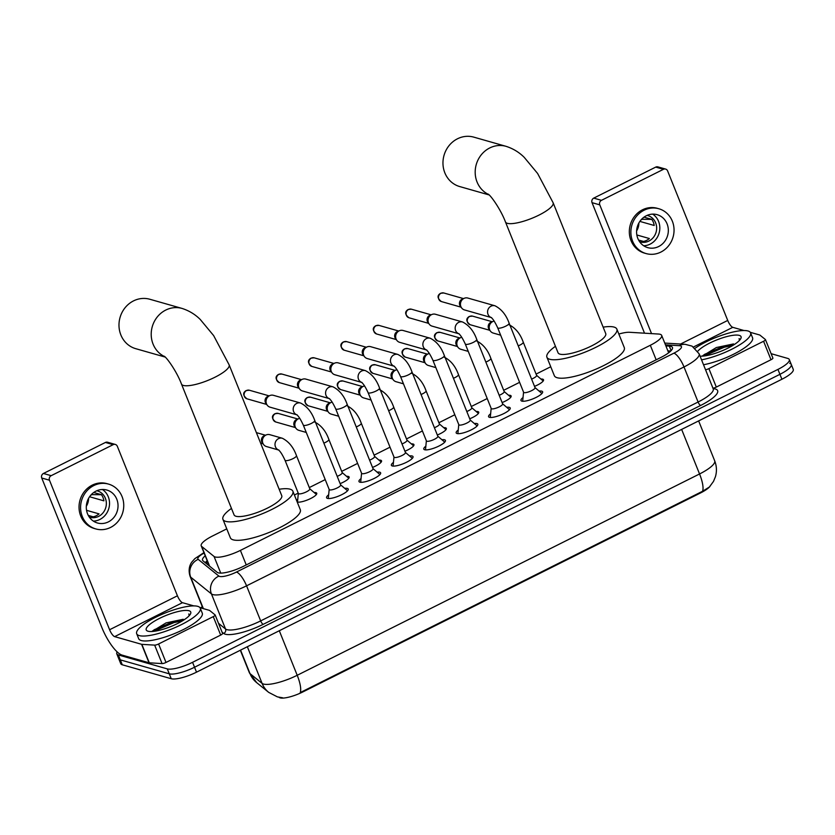 <?xml version="1.0" encoding="UTF-8"?>
<svg xmlns="http://www.w3.org/2000/svg" width="835" height="835" viewBox="0 0 835 835"><rect width="100%" height="100%" fill="white"/><g stroke="black" fill="none" stroke-linecap="round" stroke-linejoin="round"><path stroke-width="1.25" d="M540.934 379.038A10.959 2.766 158.1 0 1 542.719 379.173A10.959 2.766 158.1 0 1 543.533 379.768A10.959 2.766 158.1 0 1 534.525 386.365M508.536 395.258A10.959 2.766 158.1 0 1 510.321 395.383A10.959 2.766 158.1 0 1 511.135 395.978A10.959 2.766 158.1 0 1 502.127 402.574M476.138 411.467A10.959 2.766 158.1 0 1 477.923 411.592A10.959 2.766 158.1 0 1 478.737 412.187A10.959 2.766 158.1 0 1 469.729 418.784M443.74 427.677A10.959 2.766 158.1 0 1 445.525 427.802A10.959 2.766 158.1 0 1 446.339 428.397A10.959 2.766 158.1 0 1 437.331 435.004M411.342 443.886A10.959 2.766 158.1 0 1 413.127 444.022A10.959 2.766 158.1 0 1 413.941 444.606A10.959 2.766 158.1 0 1 404.933 451.213M378.944 460.095A10.959 2.766 158.1 0 1 380.729 460.231A10.959 2.766 158.1 0 1 381.543 460.826A10.959 2.766 158.1 0 1 372.535 467.423M346.546 476.305A10.959 2.766 158.1 0 1 348.331 476.441A10.959 2.766 158.1 0 1 349.145 477.036A10.959 2.766 158.1 0 1 340.137 483.632M297.218 502.012A10.959 2.766 158.1 0 1 297.208 502.012A10.959 2.766 158.1 0 0 309.18 499.226A10.959 2.766 158.1 0 0 316.747 493.245A10.959 2.766 158.1 0 0 315.933 492.65A10.959 2.766 158.1 0 0 314.148 492.525M296.571 500.436A10.959 2.766 158.1 0 1 297.782 499.1M539.086 391.072A11.669 2.943 158.1 0 1 541.758 391.156A11.669 2.943 158.1 0 1 542.625 391.782A11.669 2.943 158.1 0 1 534.577 398.149A11.669 2.943 158.1 0 1 521.844 401.113A11.669 2.943 158.1 0 1 520.977 400.487A11.669 2.943 158.1 0 1 523.044 397.523M506.688 407.292A11.669 2.943 158.1 0 1 509.36 407.365A11.669 2.943 158.1 0 1 510.227 407.991A11.669 2.943 158.1 0 1 502.179 414.358A11.669 2.943 158.1 0 1 489.446 417.323A11.669 2.943 158.1 0 1 488.579 416.696A11.669 2.943 158.1 0 1 490.646 413.742M474.29 423.502A11.669 2.943 158.1 0 1 476.962 423.575A11.669 2.943 158.1 0 1 477.829 424.201A11.669 2.943 158.1 0 1 469.781 430.568A11.669 2.943 158.1 0 1 457.048 433.532A11.669 2.943 158.1 0 1 456.181 432.906A11.669 2.943 158.1 0 1 458.248 429.952M441.892 439.711A11.669 2.943 158.1 0 1 444.564 439.784A11.669 2.943 158.1 0 1 445.431 440.41A11.669 2.943 158.1 0 1 437.383 446.777A11.669 2.943 158.1 0 1 424.65 449.741A11.669 2.943 158.1 0 1 423.783 449.115A11.669 2.943 158.1 0 1 425.85 446.161M409.494 455.92A11.669 2.943 158.1 0 1 412.166 455.993A11.669 2.943 158.1 0 1 413.033 456.63A11.669 2.943 158.1 0 1 404.985 462.987A11.669 2.943 158.1 0 1 392.252 465.961A11.669 2.943 158.1 0 1 391.385 465.325A11.669 2.943 158.1 0 1 393.452 462.371M377.096 472.13A11.669 2.943 158.1 0 1 379.768 472.203A11.669 2.943 158.1 0 1 380.635 472.84A11.669 2.943 158.1 0 1 372.587 479.207A11.669 2.943 158.1 0 1 359.854 482.171A11.669 2.943 158.1 0 1 358.987 481.534A11.669 2.943 158.1 0 1 361.054 478.58M344.698 488.339A11.669 2.943 158.1 0 1 347.37 488.423A11.669 2.943 158.1 0 1 348.237 489.049A11.669 2.943 158.1 0 1 340.189 495.416A11.669 2.943 158.1 0 1 327.456 498.38A11.669 2.943 158.1 0 1 326.589 497.754A11.669 2.943 158.1 0 1 328.656 494.79M226.765 528.868L212.56 535.976A20.562 5.177 -21.9 0 0 201.214 545.85A20.562 5.177 -21.9 0 0 201.673 546.445L214.042 556.444A20.562 5.177 -21.9 0 0 215.117 556.966A20.562 5.177 -21.9 0 0 240.396 550.39L650.319 345.272A20.562 5.177 -21.9 0 0 661.664 335.399A20.562 5.177 -21.9 0 0 658.523 334.042L629.653 332.288A20.562 5.177 -21.9 0 0 618.839 334.052M278.963 697.267L279.12 697.392A18.506 4.666 -21.9 0 0 280.09 697.862A18.506 4.666 -21.9 0 0 302.834 691.944L700.502 492.963A18.506 4.666 -21.9 0 0 709.969 486.387M550.745 366.753L536.08 374.09M519.61 382.336L503.682 390.3M487.212 398.545L471.284 406.509M454.814 414.755L438.886 422.729M422.416 430.964L406.488 438.939M390.018 447.184L374.09 455.148M357.62 463.394L341.692 471.358M325.222 479.603L309.294 487.567M298.231 493.109L294.4 495.019M240.563 650.121L250.009 673.615A23.985 22.983 129 0 0 256.658 682.623L249.404 672.822A27.409 6.91 -21.9 0 0 250.009 673.615L262.075 683.364A27.409 6.91 -21.9 0 0 263.505 684.053A27.409 6.91 -21.9 0 0 297.208 675.285A23.985 7.171 63.4 0 1 300.224 692.591L702.559 491.272L709.385 487.014L713.476 481.44L715.428 476.722C716.973 471.347 716.722 466.034 714.677 460.805L698.644 420.913M789.743 363.34A20.562 5.177 158.1 0 1 791.267 364.457A20.562 5.177 158.1 0 1 779.932 374.32L194.545 667.238A20.562 5.177 158.1 0 1 169.265 673.814L120.292 659.859A20.562 5.177 158.1 0 1 118.758 658.752A20.562 5.177 158.1 0 0 120.292 659.859L169.265 673.814A20.562 5.177 158.1 0 0 194.545 667.238L779.932 374.32A20.562 5.177 158.1 0 0 791.267 364.457L793.25 369.373A20.562 5.177 158.1 0 1 781.904 379.247L196.517 672.165A20.562 5.177 158.1 0 1 171.248 678.73L122.275 664.785A20.562 5.177 158.1 0 1 120.741 663.668L116.785 653.826A20.562 5.177 158.1 0 1 117.161 651.895M205.212 555.797A20.562 5.177 -21.9 0 0 202.54 560.233A20.562 5.177 -21.9 0 0 202.988 560.828L217.215 572.33A20.562 5.177 -21.9 0 0 218.3 572.841A20.562 5.177 -21.9 0 0 243.57 566.266L661.111 357.338A20.562 5.177 -21.9 0 0 672.457 347.475A20.562 5.177 -21.9 0 0 669.315 346.108L665.881 345.899M771.112 353.675L787.76 358.424A20.562 5.177 158.1 0 1 789.294 359.53A20.562 5.177 158.1 0 1 777.949 369.404L192.561 662.312A20.562 5.177 158.1 0 1 167.292 668.887L118.309 654.932A20.562 5.177 158.1 0 1 116.785 653.826M200.4 607.786L202.341 606.815M667.864 350.825L670.766 351.003M205.274 562.665A20.562 5.177 158.1 0 1 207.195 560.713M197.728 606.346A34.266 8.632 158.1 0 1 200.285 608.193A34.266 8.632 158.1 0 1 176.644 626.887A34.266 8.632 158.1 0 1 139.247 635.602A34.266 8.632 158.1 0 1 136.7 633.755A34.266 8.632 158.1 0 1 160.33 615.061A34.266 8.632 158.1 0 1 197.728 606.346M200.285 608.193L202.258 613.12A34.266 8.632 158.1 0 1 178.627 631.813A34.266 8.632 158.1 0 1 141.23 640.528A34.266 8.632 158.1 0 1 138.673 638.681L136.7 633.755M183.22 619.278L166.05 622.9L151.991 631.5M148.025 631.218A23.985 6.043 158.1 0 1 147.586 631.072A23.985 6.043 158.1 0 1 159.986 618.15A23.985 6.043 158.1 0 1 188.96 610.729A23.985 6.043 158.1 0 1 190.557 613.798A23.985 6.043 158.1 0 1 171.311 626.354A23.985 6.043 158.1 0 1 148.025 631.218M189.629 615.218L188.804 613.955L189.18 615.729M184.337 619.643L173.628 621.595L154.465 629.621L152.043 631.385M182.458 620.833L174.024 622.566L153.755 631.343M189.566 614.852L188.804 613.955M222.507 633.337A3.423 0.866 158.1 0 1 222.58 633.441A3.423 0.866 158.1 0 1 220.69 635.08L213.269 616.627L158.598 643.983L166.008 662.447A3.423 0.866 158.1 0 1 162.073 663.585L149.277 662.802A3.423 0.866 158.1 0 1 149.016 662.76L122.056 655.089A27.409 8.193 63.4 0 1 101.86 627.534L41.75 478.017A3.423 3.152 -74.1 0 1 43.441 473.476L51.175 475.679A3.423 3.152 105.9 0 0 49.484 480.219L109.594 629.736A6.857 2.046 -116.6 0 0 114.635 636.625L141.595 644.307A3.423 0.866 -21.9 0 0 141.856 644.349L154.652 645.121A3.423 0.866 -21.9 0 0 158.598 643.983M220.69 635.08L166.008 662.447M193.73 605.886L182.479 602.682A6.857 2.046 -116.6 0 1 177.427 595.793L117.317 446.276A3.423 3.152 105.9 0 0 113.163 444.658L105.429 442.456L43.441 473.476M105.429 442.456A3.423 3.152 -74.1 0 1 107.6 442.237L115.334 444.45M113.163 444.658L51.175 475.679M213.269 616.627A3.423 0.866 -21.9 0 0 215.159 614.978A3.423 0.866 -21.9 0 0 215.086 614.884L209.606 610.448A3.423 0.866 -21.9 0 0 209.428 610.364L199.982 607.671M95.983 491.137A17.128 15.771 105.9 0 0 86.308 508.108A17.128 15.771 105.9 0 0 97.465 522.992A17.128 15.771 105.9 0 0 108.352 521.896A17.128 15.771 105.9 0 0 118.017 504.924A17.128 15.771 105.9 0 0 106.859 490.041A17.128 15.771 105.9 0 0 95.983 491.137M93.405 521.113A17.128 15.771 105.9 0 0 99.845 519.474A17.128 15.771 105.9 0 0 109.468 504.914A17.128 15.771 105.9 0 0 102.413 489.487M88.27 515.404L93.207 516.813A13.704 12.619 -74.1 0 0 96.286 515.738A13.704 12.619 -74.1 0 0 99.052 513.88L86.548 510.321M89.293 517.084A13.704 12.619 105.9 0 0 89.898 517.272A13.704 12.619 105.9 0 0 98.603 516.395A13.704 12.619 105.9 0 0 106.337 502.816A13.704 12.619 105.9 0 0 97.413 490.907A13.704 12.619 105.9 0 0 96.797 490.75M108.55 484.102L107.005 483.663A23.296 21.439 105.9 0 0 92.205 485.156A23.296 21.439 105.9 0 0 79.054 508.244A23.296 21.439 105.9 0 0 94.23 528.482L95.775 528.92A23.296 21.439 105.9 0 0 110.575 527.438A23.296 21.439 105.9 0 0 123.726 504.35A23.296 21.439 105.9 0 0 108.55 484.102A23.296 21.439 105.9 0 0 93.75 485.594A23.296 21.439 105.9 0 0 80.598 508.682A23.296 21.439 105.9 0 0 95.775 528.92M101.463 494.727L92.027 494.633L90.671 495.312M86.318 506.281A13.704 12.619 105.9 0 0 88.573 498.359M89.564 496.752L103.895 500.843A13.704 12.619 -74.1 0 0 101.421 494.685L93.729 492.493M695.137 348.205A34.266 8.632 158.1 0 1 748.024 330.984A34.266 8.632 158.1 0 1 750.582 332.841A34.266 8.632 158.1 0 1 735.52 347.276A34.266 8.632 158.1 0 1 701.557 359.843M750.582 332.841L752.554 337.757A34.266 8.632 158.1 0 1 737.493 352.193A34.266 8.632 158.1 0 1 703.529 364.759M733.527 343.926L716.346 347.537L702.287 356.148M697.778 351.222A23.985 6.043 158.1 0 1 718.069 339.407A23.985 6.043 158.1 0 1 739.257 335.378A23.985 6.043 158.1 0 1 740.864 338.446A23.985 6.043 158.1 0 1 723.413 350.241A23.985 6.043 158.1 0 1 700.064 356.148M739.925 339.855L739.1 338.592L739.476 340.367M734.633 344.291L723.935 346.233L704.771 354.259L702.339 356.034M732.765 345.471L724.321 347.214L704.051 355.992M739.862 339.501L739.1 338.592M164.808 356.691A25.697 23.651 -74.1 0 1 151.208 333.718A25.697 23.651 -74.1 0 1 165.737 310.077A25.697 23.651 -74.1 0 1 182.051 308.428L149.83 299.254A25.697 23.651 105.9 0 0 133.517 300.892A25.697 23.651 105.9 0 0 119.008 326.36A25.697 23.651 105.9 0 0 135.75 348.686L165.205 357.077M164.286 356.242C167.386 358.278 177.083 372.243 181.477 384.058L234.061 514.871A25.697 6.482 -21.9 0 0 235.971 516.26A25.697 6.482 -21.9 0 0 264.017 509.726A25.697 6.482 -21.9 0 0 281.75 495.698L229.155 364.885L213.635 335.586L200.264 319.481C195.16 314.377 189.096 310.693 182.051 308.428M279.151 489.247A37.69 9.498 158.1 0 1 290.069 489.185A37.69 9.498 158.1 0 1 292.876 491.23A37.69 9.498 158.1 0 1 266.876 511.792A37.69 9.498 158.1 0 1 225.742 521.374A37.69 9.498 158.1 0 1 222.935 519.339A37.69 9.498 158.1 0 1 231.462 508.421M292.876 491.23L300.297 509.684A37.69 9.498 158.1 0 1 274.298 530.246A37.69 9.498 158.1 0 1 233.163 539.838A37.69 9.498 158.1 0 1 230.356 537.803L222.935 519.339M488.788 194.576A25.697 23.651 -74.1 0 1 475.188 171.603A25.697 23.651 -74.1 0 1 489.717 147.962A25.697 23.651 -74.1 0 1 506.031 146.323L473.81 137.138A25.697 23.651 105.9 0 0 457.496 138.777A25.697 23.651 105.9 0 0 442.988 164.245A25.697 23.651 105.9 0 0 459.73 186.57L489.185 194.962M488.266 194.137C491.366 196.162 501.063 210.138 505.457 221.943L558.041 352.756A25.697 6.482 -21.9 0 0 559.951 354.144A25.697 6.482 -21.9 0 0 587.997 347.611A25.697 6.482 -21.9 0 0 605.73 333.582L553.135 202.78L537.615 173.482L524.244 157.366C519.14 152.262 513.076 148.578 506.031 146.323M603.131 327.143A37.69 9.498 158.1 0 1 614.049 327.08A37.69 9.498 158.1 0 1 616.856 329.115A37.69 9.498 158.1 0 1 590.856 349.677A37.69 9.498 158.1 0 1 549.722 359.269A37.69 9.498 158.1 0 1 546.915 357.234A37.69 9.498 158.1 0 1 555.442 346.306M616.856 329.115L624.277 347.569A37.69 9.498 158.1 0 1 598.278 368.141A37.69 9.498 158.1 0 1 557.143 377.723A37.69 9.498 158.1 0 1 554.336 375.687L546.915 357.234M347.443 490.792L347.464 490.855A10.281 2.588 -21.9 0 0 347.443 490.792A10.281 2.588 -21.9 0 0 347.235 490.51L340.628 484.853M329.679 489.884A6.169 1.555 -21.9 0 0 336.411 488.308A6.169 1.555 -21.9 0 0 340.659 484.947L314.743 420.464A6.169 1.555 -21.9 0 1 311.664 423.261A6.169 1.555 -21.9 0 1 303.752 425.401A6.169 1.555 -21.9 0 1 303.293 425.067L329.22 489.55A6.169 1.555 -21.9 0 0 329.679 489.884M296.832 414.807L270.06 407.177A6.169 5.678 -74.1 0 1 269.903 395.539A6.169 5.678 -74.1 0 1 273.442 395.32L300.61 403.055C307.071 406.353 311.779 412.156 314.743 420.464M267.169 405.132L265.864 403.315A4.457 4.102 -74.1 0 1 267.837 396.385L269.903 395.539M329.178 489.456L328.322 498.119A10.281 2.588 -21.9 0 0 328.374 498.464A10.281 2.588 -21.9 0 0 328.395 498.526L328.374 498.464M379.841 474.583L379.862 474.645A10.281 2.588 -21.9 0 0 379.841 474.583A10.281 2.588 -21.9 0 0 379.633 474.301L373.026 468.644M362.077 473.664A6.169 1.555 -21.9 0 0 368.809 472.099A6.169 1.555 -21.9 0 0 373.057 468.738L347.141 404.255A6.169 1.555 -21.9 0 1 344.062 407.042A6.169 1.555 -21.9 0 1 336.15 409.181A6.169 1.555 -21.9 0 1 335.691 408.847L361.618 473.33A6.169 1.555 -21.9 0 0 362.077 473.664M329.23 398.598L302.458 390.968A6.169 5.678 -74.1 0 1 302.301 379.32A6.169 5.678 -74.1 0 1 305.84 379.1L333.008 386.845C339.469 390.143 344.177 395.947 347.141 404.255M299.567 388.922L298.262 387.106A4.457 4.102 -74.1 0 1 300.235 380.175L302.301 379.32M361.576 473.236L360.72 481.91A10.281 2.588 -21.9 0 0 360.772 482.254A10.281 2.588 -21.9 0 0 360.793 482.306L360.772 482.254M412.239 458.373L412.26 458.436A10.281 2.588 -21.9 0 0 412.239 458.373A10.281 2.588 -21.9 0 0 412.031 458.091L405.424 452.424M394.475 457.455A6.169 1.555 -21.9 0 0 401.207 455.889A6.169 1.555 -21.9 0 0 405.455 452.528L379.539 388.035A6.169 1.555 -21.9 0 1 376.46 390.832A6.169 1.555 -21.9 0 1 368.548 392.972A6.169 1.555 -21.9 0 1 368.089 392.638L394.016 457.121A6.169 1.555 -21.9 0 0 394.475 457.455M361.628 382.388L334.856 374.758A6.169 5.678 -74.1 0 1 334.699 363.11A6.169 5.678 -74.1 0 1 338.238 362.891L365.406 370.636C371.867 373.934 376.575 379.727 379.539 388.035M331.965 372.702L330.66 370.897A4.457 4.102 -74.1 0 1 332.633 363.966L334.699 363.11M393.974 457.027L393.118 465.7A10.281 2.588 -21.9 0 0 393.17 466.045A10.281 2.588 -21.9 0 0 393.191 466.097L393.17 466.045M444.637 442.164L444.658 442.216A10.281 2.588 -21.9 0 0 444.637 442.164A10.281 2.588 -21.9 0 0 444.429 441.882L437.822 436.214M426.873 441.245A6.169 1.555 -21.9 0 0 433.605 439.68A6.169 1.555 -21.9 0 0 437.853 436.308L411.937 371.825A6.169 1.555 -21.9 0 1 408.858 374.623A6.169 1.555 -21.9 0 1 400.946 376.762A6.169 1.555 -21.9 0 1 400.487 376.428L426.414 440.911A6.169 1.555 -21.9 0 0 426.873 441.245M394.026 366.168L367.254 358.549A6.169 5.678 -74.1 0 1 367.097 346.901A6.169 5.678 -74.1 0 1 370.636 346.682L397.804 354.426C404.265 357.714 408.973 363.517 411.937 371.825M364.363 356.493L363.058 354.687A4.457 4.102 -74.1 0 1 365.031 347.757L367.097 346.901M426.372 440.817L425.516 449.48A10.281 2.588 -21.9 0 0 425.568 449.835A10.281 2.588 -21.9 0 0 425.589 449.888L425.568 449.835M477.036 425.954L477.056 426.007A10.281 2.588 -21.9 0 0 477.036 425.954A10.281 2.588 -21.9 0 0 476.827 425.673L470.22 420.005M459.271 425.036A6.169 1.555 -21.9 0 0 466.003 423.47A6.169 1.555 -21.9 0 0 470.251 420.099L444.335 355.616A6.169 1.555 -21.9 0 1 441.256 358.413A6.169 1.555 -21.9 0 1 433.344 360.553A6.169 1.555 -21.9 0 1 432.885 360.219L458.812 424.702A6.169 1.555 -21.9 0 0 459.271 425.036M426.424 349.959L399.652 342.329A6.169 5.678 -74.1 0 1 399.495 330.691A6.169 5.678 -74.1 0 1 403.034 330.472L430.202 338.217C436.663 341.505 441.371 347.308 444.335 355.616M396.761 340.283L395.456 338.467A4.457 4.102 -74.1 0 1 397.429 331.547L399.495 330.691M458.77 424.608L457.914 433.271A10.281 2.588 -21.9 0 0 457.966 433.615A10.281 2.588 -21.9 0 0 457.987 433.678L457.966 433.615M509.433 409.745L509.454 409.797A10.281 2.588 -21.9 0 0 509.433 409.745A10.281 2.588 -21.9 0 0 509.225 409.463L502.618 403.796M491.669 408.826A6.169 1.555 -21.9 0 0 498.401 407.25A6.169 1.555 -21.9 0 0 502.649 403.889L476.733 339.407A6.169 1.555 -21.9 0 1 473.654 342.204A6.169 1.555 -21.9 0 1 465.742 344.344A6.169 1.555 -21.9 0 1 465.283 344.01L491.21 408.492A6.169 1.555 -21.9 0 0 491.669 408.826M458.822 333.749L432.05 326.12A6.169 5.678 -74.1 0 1 431.893 314.482A6.169 5.678 -74.1 0 1 435.432 314.263L462.6 321.997C469.061 325.295 473.769 331.098 476.733 339.407M429.159 324.074L427.854 322.258A4.457 4.102 -74.1 0 1 429.827 315.327L431.893 314.482M491.168 408.398L490.312 417.062A10.281 2.588 -21.9 0 0 490.364 417.406A10.281 2.588 -21.9 0 0 490.385 417.469L490.364 417.406M541.832 393.525L541.852 393.588A10.281 2.588 -21.9 0 0 541.832 393.525A10.281 2.588 -21.9 0 0 541.623 393.243L535.016 387.586M524.067 392.617A6.169 1.555 -21.9 0 0 530.799 391.041A6.169 1.555 -21.9 0 0 535.047 387.68L509.131 323.197A6.169 1.555 -21.9 0 1 506.052 325.994A6.169 1.555 -21.9 0 1 498.14 328.134A6.169 1.555 -21.9 0 1 497.681 327.8L523.608 392.283A6.169 1.555 -21.9 0 0 524.067 392.617M491.22 317.54L464.448 309.91A6.169 5.678 -74.1 0 1 464.291 298.272A6.169 5.678 -74.1 0 1 467.83 298.053L494.998 305.787C501.459 309.086 506.167 314.889 509.131 323.197M461.557 307.864L460.252 306.048A4.457 4.102 -74.1 0 1 462.225 299.118L464.291 298.272M523.566 392.189L522.71 400.852A10.281 2.588 -21.9 0 0 522.762 401.197A10.281 2.588 -21.9 0 0 522.783 401.259L522.762 401.197M316.423 494.466A10.281 2.588 -21.9 0 0 316.402 494.445L309.785 488.788M298.356 493.276A6.169 1.555 -21.9 0 0 298.377 493.485A6.169 1.555 -21.9 0 0 298.836 493.809A6.169 1.555 -21.9 0 0 305.568 492.243A6.169 1.555 -21.9 0 0 309.827 488.882L296.467 455.649A6.169 1.555 -21.9 0 1 293.388 458.446A6.169 1.555 -21.9 0 1 285.476 460.586A6.169 1.555 -21.9 0 1 285.017 460.252C282.407 454.637 280.216 451.182 278.42 449.898L278.953 450.107M278.556 450.002L266.428 446.537A6.169 5.678 -74.1 0 1 266.271 434.899A6.169 5.678 -74.1 0 1 269.809 434.68L282.334 438.25C288.795 441.548 293.502 447.341 296.467 455.649M263.536 444.491L262.232 442.675A4.457 4.102 -74.1 0 1 264.204 435.755L266.271 434.899M298.335 493.391L297.49 502.054A10.281 2.588 -21.9 0 0 297.479 502.075M348.821 478.257A10.281 2.588 -21.9 0 0 348.8 478.236L342.183 472.579M337.215 476.357A6.169 1.555 -21.9 0 0 342.225 472.673L328.865 439.44A6.169 1.555 -21.9 0 1 325.786 442.237A6.169 1.555 -21.9 0 1 323.855 443.135M306.268 432.446L298.826 430.328A6.169 5.678 -74.1 0 1 299.786 418.356M295.934 428.282L294.63 426.466A4.457 4.102 -74.1 0 1 296.602 419.535L298.669 418.69M381.219 462.047A10.281 2.588 -21.9 0 0 381.198 462.026L374.581 456.359M369.613 460.148A6.169 1.555 -21.9 0 0 374.623 456.453L361.263 423.23A6.169 1.555 -21.9 0 1 358.184 426.027A6.169 1.555 -21.9 0 1 356.253 426.925M338.666 416.237L331.224 414.118A6.169 5.678 -74.1 0 1 332.184 402.146M328.332 412.072L327.028 410.256A4.457 4.102 -74.1 0 1 329 403.326L331.067 402.48M413.617 445.838A10.281 2.588 -21.9 0 0 413.596 445.817L406.979 440.149M402.011 443.938A6.169 1.555 -21.9 0 0 407.021 440.243L393.661 407.021A6.169 1.555 -21.9 0 1 390.582 409.818A6.169 1.555 -21.9 0 1 388.651 410.705M371.064 400.028L363.622 397.909A6.169 5.678 -74.1 0 1 364.582 385.937M360.73 395.853L359.426 394.047A4.457 4.102 -74.1 0 1 361.398 387.116L363.465 386.261M446.015 429.618A10.281 2.588 -21.9 0 0 445.994 429.608L439.377 423.94M434.409 427.729A6.169 1.555 -21.9 0 0 439.419 424.034L426.059 390.811A6.169 1.555 -21.9 0 1 422.98 393.609A6.169 1.555 -21.9 0 1 421.049 394.496M403.462 383.818L396.02 381.699A6.169 5.678 -74.1 0 1 396.98 369.728M393.128 379.643L391.824 377.837A4.457 4.102 -74.1 0 1 393.796 370.907L395.863 370.051M478.413 413.408A10.281 2.588 -21.9 0 0 478.392 413.398L471.775 407.73M466.807 411.509A6.169 1.555 -21.9 0 0 471.817 407.824L458.457 374.602A6.169 1.555 -21.9 0 1 455.378 377.389A6.169 1.555 -21.9 0 1 453.447 378.286M435.86 367.609L428.418 365.49A6.169 5.678 -74.1 0 1 429.378 353.508M425.526 363.434L424.222 361.618A4.457 4.102 -74.1 0 1 426.194 354.698L428.261 353.842M510.811 397.199A10.281 2.588 -21.9 0 0 510.79 397.178L504.173 391.521M499.205 395.299A6.169 1.555 -21.9 0 0 504.215 391.615L490.855 358.382A6.169 1.555 -21.9 0 1 487.776 361.179A6.169 1.555 -21.9 0 1 485.845 362.077M468.258 351.399L460.816 349.27A6.169 5.678 -74.1 0 1 461.776 337.298M457.924 347.224L456.62 345.408A4.457 4.102 -74.1 0 1 458.592 338.488L460.659 337.632M543.209 380.99A10.281 2.588 -21.9 0 0 543.188 380.969L536.571 375.312M531.603 379.09A6.169 1.555 -21.9 0 0 536.613 375.406L523.253 342.173A6.169 1.555 -21.9 0 1 520.174 344.97A6.169 1.555 -21.9 0 1 518.243 345.867M500.656 335.179L493.214 333.061A6.169 5.678 -74.1 0 1 494.174 321.089M490.322 331.015L489.018 329.199A4.457 4.102 -74.1 0 1 490.99 322.268L493.057 321.423M772.803 357.985A3.423 0.866 158.1 0 1 772.886 358.079A3.423 0.866 158.1 0 1 770.997 359.728L763.576 341.264L708.894 368.632L716.315 387.085A3.423 0.866 158.1 0 1 712.954 388.202M770.997 359.728L716.315 387.085M644.516 333.196L592.046 202.665A3.423 3.152 -74.1 0 1 593.737 198.125L601.471 200.327A3.423 3.152 105.9 0 0 599.78 204.867L651.54 333.614M744.027 330.535L732.775 327.33A6.857 2.046 -116.6 0 1 727.723 320.442L667.614 170.924A3.423 3.152 105.9 0 0 663.46 169.307L655.726 167.104L593.737 198.125M655.726 167.104A3.423 3.152 -74.1 0 1 657.897 166.885L665.631 169.088M663.46 169.307L601.471 200.327M705.533 369.738A3.423 0.866 -21.9 0 0 708.894 368.632M763.576 341.264A3.423 0.866 -21.9 0 0 765.465 339.626A3.423 0.866 -21.9 0 0 765.382 339.521L759.902 335.096A3.423 0.866 -21.9 0 0 759.725 335.002L750.279 332.32M646.28 215.774A17.128 15.771 105.9 0 0 636.604 232.756A17.128 15.771 105.9 0 0 647.772 247.64A17.128 15.771 105.9 0 0 658.648 246.544A17.128 15.771 105.9 0 0 668.313 229.562A17.128 15.771 105.9 0 0 657.155 214.678A17.128 15.771 105.9 0 0 646.28 215.774M643.702 245.761A17.128 15.771 105.9 0 0 650.141 244.123A17.128 15.771 105.9 0 0 659.765 229.562A17.128 15.771 105.9 0 0 652.72 214.136M638.566 240.052L643.503 241.451A13.704 12.619 -74.1 0 0 646.582 240.376A13.704 12.619 -74.1 0 0 649.348 238.528L636.844 234.969M639.589 241.722A13.704 12.619 105.9 0 0 640.205 241.92A13.704 12.619 105.9 0 0 648.899 241.044A13.704 12.619 105.9 0 0 656.644 227.464A13.704 12.619 105.9 0 0 647.709 215.555A13.704 12.619 105.9 0 0 647.094 215.399M658.846 208.75L657.302 208.312A23.296 21.439 105.9 0 0 642.501 209.794A23.296 21.439 105.9 0 0 629.35 232.881A23.296 21.439 105.9 0 0 644.526 253.13L646.081 253.569A23.296 21.439 105.9 0 0 660.871 252.076A23.296 21.439 105.9 0 0 674.022 228.988A23.296 21.439 105.9 0 0 658.846 208.75A23.296 21.439 105.9 0 0 644.056 210.243A23.296 21.439 105.9 0 0 630.895 233.33A23.296 21.439 105.9 0 0 646.081 253.569M651.759 219.375L642.324 219.281L640.967 219.96M636.614 230.919A13.704 12.619 105.9 0 0 638.869 223.008M639.86 221.4L654.202 225.481A13.704 12.619 -74.1 0 0 651.728 219.334L644.025 217.142M220.743 573.113L214.042 556.444M700.502 492.963L700.262 492.358M302.834 691.944L302.594 691.338M208.228 563.291A20.562 19.706 129 0 0 207.237 564.262M246.241 564.93L240.396 550.39M209.595 566.161L201.673 546.445M656.164 359.822L650.319 345.272M282.595 697.778L277.408 696.881L268.713 692.382A23.985 22.983 129 0 1 262.075 683.364L247.348 646.728M702.559 491.272A23.985 7.171 -116.6 0 0 699.553 473.967A27.409 6.91 -21.9 0 0 714.677 460.805M279.297 630.738L297.208 675.285L699.553 473.967L681.642 429.42M781.904 379.247L777.949 369.404M196.517 672.165L192.561 662.312M171.248 678.73L167.292 668.887M122.275 664.785L118.309 654.932M204.105 553.052A13.704 3.455 -21.9 0 0 198.177 559.335L218.895 576.098A13.704 3.455 -21.9 0 0 219.615 576.432A13.704 3.455 -21.9 0 0 236.462 572.048L673.897 353.174A13.704 3.455 -21.9 0 0 680.431 345.857A13.704 3.455 -21.9 0 0 679.366 345.69L665.464 344.845M679.366 345.69A13.704 11.711 93.5 0 1 685.138 344.312L692.058 346.118L699.125 353.789A27.409 6.91 158.1 0 1 684.001 366.951L246.565 585.826A27.409 6.91 158.1 0 1 212.862 594.593A27.409 6.91 158.1 0 1 211.432 593.904L225.523 628.974A27.409 6.91 -21.9 0 0 226.963 629.663A27.409 6.91 -21.9 0 0 260.666 620.896L698.091 402.021A27.409 6.91 -21.9 0 0 713.215 388.859L713.33 389.267M713.132 388.63A30.843 7.776 158.1 0 1 700.617 405.466L263.192 624.34A3.423 1.023 63.4 0 1 260.666 620.896L246.565 585.826A13.704 4.102 -116.6 0 0 236.462 572.048M263.192 624.34A30.843 7.776 158.1 0 1 225.273 634.203A30.843 7.776 158.1 0 1 223.665 633.431L222.068 632.137M218.895 576.098A13.704 13.13 129 0 0 211.432 593.904L190.704 577.152L203.364 608.631M198.177 559.335A13.704 13.13 129 0 0 190.704 577.152A27.409 6.91 158.1 0 1 190.098 576.359L203.041 608.538M218.509 623.307L225.523 628.974A3.423 3.288 -51 0 1 223.665 633.431M673.897 353.174A13.704 4.102 -116.6 0 1 684.001 366.951L698.091 402.021A3.423 1.023 63.4 0 0 700.617 405.466M206.475 561.36A8.225 2.463 -116.6 0 0 206.819 562.519M671.131 350.627L669.315 346.108M177.427 595.793L109.594 629.736M182.479 602.682L114.635 636.625M149.016 662.76L141.595 644.307M49.484 480.219L41.75 478.017M141.856 644.349L149.277 662.802M162.073 663.585L154.652 645.121M181.477 384.058A25.697 6.482 -21.9 0 0 183.387 385.446A25.697 6.482 -21.9 0 0 214.981 377.222A25.697 6.482 -21.9 0 0 229.155 364.885M505.457 221.943A25.697 6.482 -21.9 0 0 507.367 223.331A25.697 6.482 -21.9 0 0 538.961 215.117A25.697 6.482 -21.9 0 0 553.135 202.78M249.415 390.248L246.2 390.55C242.588 392.742 242.849 395.498 246.972 398.817A4.457 4.102 -74.1 0 1 246.586 390.529A4.457 4.102 -74.1 0 1 249.415 390.248L269.11 395.863M296.79 414.776A6.169 5.678 -74.1 0 1 300.61 403.055M281.812 374.038L278.598 374.341C274.986 376.533 275.247 379.288 279.37 382.607A4.457 4.102 -74.1 0 1 278.984 374.32A4.457 4.102 -74.1 0 1 281.812 374.038L301.508 379.654M329.188 398.566A6.169 5.678 -74.1 0 1 333.008 386.845M314.211 357.829L310.996 358.132C307.384 360.323 307.645 363.079 311.768 366.398A4.457 4.102 -74.1 0 1 311.382 358.111A4.457 4.102 -74.1 0 1 314.211 357.829L333.906 363.444M361.586 382.346A6.169 5.678 -74.1 0 1 365.406 370.636M346.608 341.619L343.394 341.922C339.782 344.114 340.043 346.869 344.166 350.189A4.457 4.102 -74.1 0 1 343.78 341.901A4.457 4.102 -74.1 0 1 346.608 341.619L366.304 347.235M393.984 366.137A6.169 5.678 -74.1 0 1 397.804 354.426M379.007 325.41L375.792 325.702C372.18 327.904 372.441 330.66 376.564 333.969A4.457 4.102 -74.1 0 1 376.178 325.692A4.457 4.102 -74.1 0 1 379.007 325.41L398.702 331.015M426.382 349.928A6.169 5.678 -74.1 0 1 430.202 338.217M411.404 309.19L408.19 309.493C404.578 311.695 404.839 314.451 408.962 317.759A4.457 4.102 -74.1 0 1 408.576 309.482A4.457 4.102 -74.1 0 1 411.404 309.19L431.1 314.805M458.78 333.718A6.169 5.678 -74.1 0 1 462.6 321.997M443.802 292.981L440.588 293.283C436.976 295.475 437.237 298.231 441.36 301.55A4.457 4.102 -74.1 0 1 440.974 293.273A4.457 4.102 -74.1 0 1 443.802 292.981L463.498 298.596M491.178 317.509A6.169 5.678 -74.1 0 1 494.998 305.787M278.514 449.961A6.169 5.678 -74.1 0 1 282.334 438.25M278.17 413.398L274.955 413.701C271.354 415.903 271.615 418.659 275.727 421.967A4.457 4.102 -74.1 0 1 275.341 413.69A4.457 4.102 -74.1 0 1 278.17 413.398L297.876 419.013M310.568 397.189L307.353 397.491C303.752 399.683 304.013 402.439 308.125 405.758A4.457 4.102 -74.1 0 1 307.739 397.47A4.457 4.102 -74.1 0 1 310.568 397.189L330.274 402.804M342.966 380.979L339.751 381.282C336.15 383.474 336.411 386.229 340.523 389.548A4.457 4.102 -74.1 0 1 340.137 381.261A4.457 4.102 -74.1 0 1 342.966 380.979L362.672 386.595M375.364 364.77L372.149 365.072C368.548 367.264 368.809 370.02 372.921 373.339A4.457 4.102 -74.1 0 1 372.535 365.052A4.457 4.102 -74.1 0 1 375.364 364.77L395.07 370.385M407.762 348.56L404.547 348.853C400.946 351.055 401.207 353.81 405.319 357.13A4.457 4.102 -74.1 0 1 404.933 348.842A4.457 4.102 -74.1 0 1 407.762 348.56L427.468 354.165M440.16 332.351L436.945 332.643C433.344 334.845 433.605 337.601 437.717 340.91A4.457 4.102 -74.1 0 1 437.331 332.633A4.457 4.102 -74.1 0 1 440.16 332.351L459.866 337.956M472.558 316.131L469.343 316.434C465.742 318.636 466.003 321.392 470.115 324.7A4.457 4.102 -74.1 0 1 469.729 316.423A4.457 4.102 -74.1 0 1 472.558 316.131L492.264 321.746M727.723 320.442L680.567 344.03M732.775 327.33L693.52 346.974M599.78 204.867L592.046 202.665M207.602 561.736L206.088 563.322M209.22 565.765L201.214 545.85M668.658 352.808L661.664 335.399M268.713 692.382L256.658 682.623M249.404 672.822L240.323 650.235M789.294 359.53L791.267 364.457M699.125 353.789L713.215 388.859M685.138 344.312L664.743 343.081M204.241 552.405L194.858 558.625L192.029 561.819C191.215 562.8 187.426 567.946 190.098 576.359M215.159 614.978L222.58 633.441M297.229 414.922L296.696 414.713C298.481 415.987 300.683 419.441 303.293 425.067M246.972 398.817L266.668 404.432M329.627 398.712L329.094 398.493C330.879 399.777 333.082 403.232 335.691 408.847M279.37 382.607L299.066 388.223M362.025 382.493L361.492 382.284C363.277 383.568 365.48 387.022 368.089 392.638M311.768 366.398L331.464 372.013M394.423 366.283L393.89 366.074C395.675 367.358 397.877 370.813 400.487 376.428M344.166 350.189L363.862 355.793M426.821 350.074L426.288 349.865C428.073 351.149 430.275 354.593 432.885 360.219M376.564 333.969L396.26 339.584M459.219 333.864L458.686 333.656C460.471 334.939 462.673 338.384 465.283 344.01M408.962 317.759L428.658 323.375M491.617 317.655L491.084 317.446C492.869 318.719 495.071 322.174 497.681 327.8M441.36 301.55L461.056 307.165M256.397 432.634L265.478 435.223M298.377 493.485L285.017 460.252M260.603 443.103L263.035 443.792M314.732 422.04C321.193 425.328 325.901 431.131 328.865 439.44M275.727 421.967L295.433 427.583M347.13 405.82C353.591 409.119 358.298 414.922 361.263 423.23M308.125 405.758L327.831 411.373M379.528 389.611C385.989 392.909 390.696 398.712 393.661 407.021M340.523 389.548L360.229 395.164M411.926 373.402C418.387 376.7 423.094 382.503 426.059 390.811M372.921 373.339L392.627 378.944M444.324 357.192C450.785 360.49 455.492 366.294 458.457 374.602M405.319 357.13L425.025 362.734M476.722 340.983C483.183 344.281 487.89 350.074 490.855 358.382M437.717 340.91L457.423 346.525M509.12 324.773C515.581 328.061 520.288 333.864 523.253 342.173M470.115 324.7L489.821 330.316M765.465 339.626L772.886 358.079"/></g></svg>
